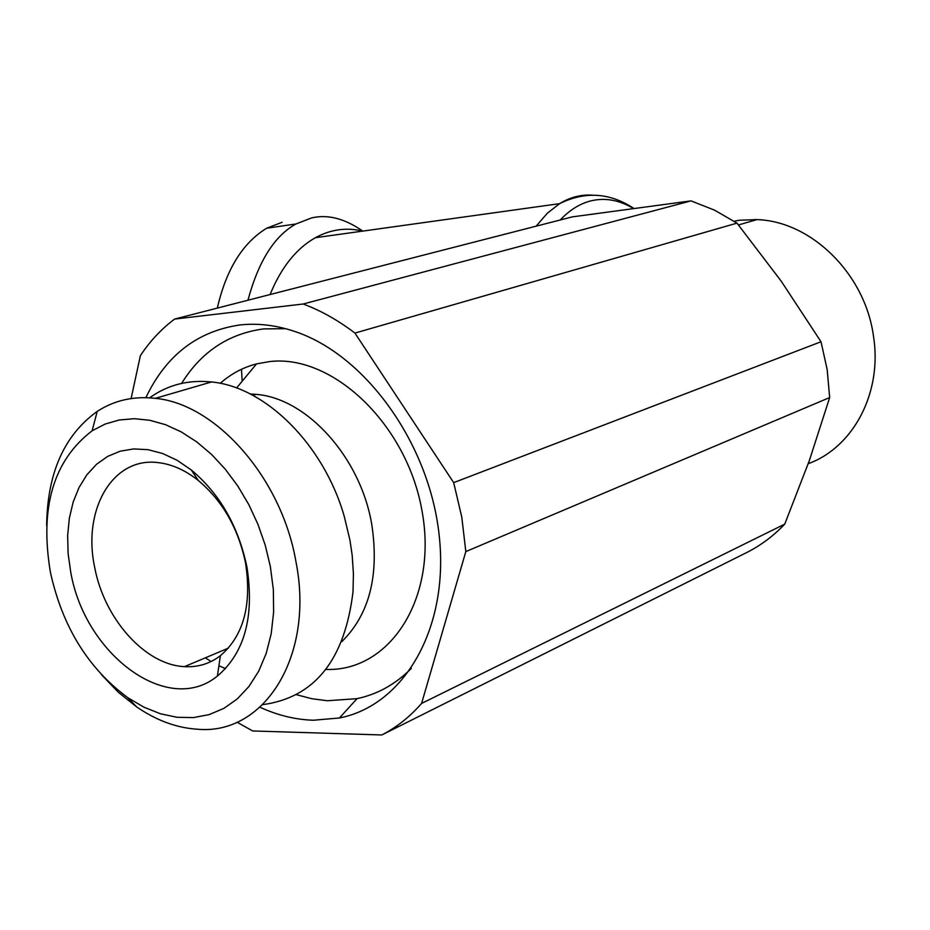 <?xml version="1.0" encoding="UTF-8"?>
<svg xmlns="http://www.w3.org/2000/svg" width="930" height="930" viewBox="0 0 930 930"><rect width="100%" height="100%" fill="white"/><g stroke="black" fill="none" stroke-linecap="round" stroke-linejoin="round"><path stroke-width="1.4" d="M362.793 231.093C346.506 227.187 330.696 229.385 315.375 237.708C296.217 248.577 281.116 267.514 270.095 294.543M734.154 221.247L739.222 220.247L756.95 219.608C811.123 221.212 864.97 273.699 873.421 335.765C882.698 392.332 853.449 447.377 808.228 463.698M829.676 397.54L465.825 551.583L421.581 703.44L784.757 524.113L809.367 460.513L829.676 397.54L827.165 369.547L821.016 341.752L781.258 281.232L736.99 223.13L354.923 333.079L453.677 482.635L821.016 341.752M465.825 551.583L461.78 517.092L453.677 482.635M145.871 397.656C165.982 355.4 197.323 331.173 239.905 324.965C257.389 323.012 275.385 325.082 293.915 331.173C364.874 354.086 429.567 443.273 439.227 535.808C449.364 628.413 403.957 705.463 339.415 717.983L313.433 720.239C295.507 719.681 277.686 715.356 259.981 707.242M296.484 694.722L311.899 698.732L327.314 700.743L357.039 698.663C377.557 694.292 395.645 684.189 411.316 668.379M285.58 328.674L263.667 328.906C228.652 333.591 201.299 351.749 181.606 383.393M325.895 669.461L326.604 669.461C390.228 671.297 437.879 597.978 422.104 511.395C407.259 424.754 332.87 354.028 269.712 361.561L256.552 363.874C242.986 367.42 230.884 373.918 220.224 383.346M250.275 393.995L256.122 394.378C306.772 398.133 360.584 457.327 371.779 524.508C379.417 575.333 369.431 614.393 341.81 641.654M149.637 397.819C167.632 384.869 188.255 379.591 211.517 381.963C265.538 386.938 323.966 444.703 344.379 516.824L349.971 540.318L352.168 555.222L353.423 573.682L353.028 591.689C344.786 659.905 314.689 697.558 262.748 704.649M46.651 525.531C47.314 473.207 64.17 435.159 97.22 411.409C114.355 400.284 133.734 395.924 155.333 398.342C215.981 403.887 281.592 478.032 295.914 561.534C314.793 655.952 264.341 735.212 197.927 729.26C177.026 728.039 156.577 720.576 136.582 706.858L118.296 692.234L101.393 674.61M50.441 572.415C39.537 507.606 53.429 460.397 92.14 430.788L105.148 424.057L119.249 419.988L134.211 418.698L149.742 420.267L165.552 424.696L181.338 431.95L196.788 441.924L211.563 454.445L225.351 469.278L237.882 486.146L248.856 504.699L258.052 524.567L265.271 545.329L270.351 566.556L273.35 589.655L273.629 612.184L271.223 633.609L266.201 653.418L258.726 671.158L249.007 686.41L237.313 698.895L223.932 708.335L209.215 714.6L193.498 717.588L177.142 717.297L160.518 713.798L143.976 707.207L127.852 697.709C88.222 668.507 62.426 626.739 50.441 572.415M246.962 567.172C254.529 616.532 244.671 652.813 217.399 676.04C167.97 716.821 84.642 654.383 70.692 571.88L68.111 553.524L67.646 535.506L69.343 518.219L73.156 502.084L79.05 487.483L86.874 474.788L96.499 464.326L107.694 456.374L120.214 451.19L133.769 448.923L148.021 449.678L162.611 453.491L177.165 460.315L191.301 469.987C219.852 493.9 238.406 526.299 246.962 567.172M94.662 567.207C104.09 618.659 145.08 664.927 184.466 666.636C197.834 667.415 209.808 663.776 220.387 655.708C243.602 635.725 251.972 604.814 245.532 562.952C238.278 528.298 222.526 500.793 198.264 480.45C185.198 470.115 171.806 464.163 158.123 462.617C112.658 456.607 82.247 509.745 94.662 567.207M362.781 231.093C344.646 218.469 327.523 214.086 311.422 217.98L295.984 223.967C274.478 235.836 258.459 261.26 247.95 300.227M241.486 369.291L242.172 381.23M282.139 222.27L266.631 228.234C242.591 242.974 226.153 269.595 217.329 308.097M784.757 524.113C773.667 535.75 761.263 545.096 747.534 552.129L381.8 734.967L252.646 730.957L237.011 722.192M131.118 398.551L140.372 355.655C149.986 341.136 161.402 328.941 174.619 319.071L572.334 216.876L691.013 200.88L714.461 210.11L736.99 223.13M421.581 703.44C409.839 716.856 396.587 727.365 381.8 734.967M174.619 319.071L303.18 304.005L691.013 200.88M303.18 304.005C320.931 310.608 338.183 320.304 354.923 333.079M225.502 668.658L218.922 665.706M211.122 661.497L205.309 657.859M536.133 226.176L547.328 213.226L559.604 203.647C570.218 197.183 581.238 194.358 592.654 195.161M560.232 219.98C569.648 210.017 579.843 203.658 590.829 200.88C605.081 197.509 619.182 199.985 633.132 208.343M754.846 219.515L756.253 219.806M633.609 208.285C609.755 192.638 585.086 191.092 559.604 203.647L315.375 237.708M357.039 698.663L339.415 717.983M236.569 387.996L256.552 363.874M256.122 394.378L252.902 395.355M211.517 381.963L155.333 398.342M92.14 430.788L97.22 411.409M220.387 655.708L217.399 676.04M184.466 666.636L228.408 648.117M738.478 224.955L756.95 219.608M266.631 228.234L295.984 223.967M127.852 697.709L136.582 706.858M198.264 480.45L191.301 469.987"/></g></svg>
